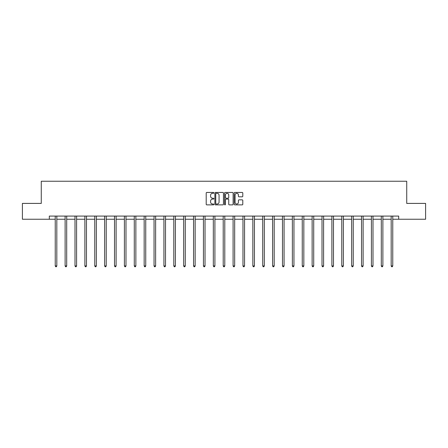 <?xml version="1.0" encoding="UTF-8"?>
<svg xmlns="http://www.w3.org/2000/svg" width="448" height="448" viewBox="0 0 448 448"><rect width="100%" height="100%" fill="white"/><g stroke="black" fill="none" stroke-linecap="round" stroke-linejoin="round"><path stroke-width="0.67" d="M213.864 192.875A0.437 0.437 0 0 0 213.433 192.444L206.825 192.444A0.622 0.622 0 0 0 206.203 193.066L206.203 204.254A0.622 0.622 0 0 0 206.825 204.876L213.433 204.876A0.437 0.437 0 0 0 213.864 204.439A0.437 0.437 0 0 0 213.433 204.008L212.576 204.008A1.988 1.988 0 0 1 210.588 202.014L210.588 201.085A1.988 1.988 0 0 1 212.576 199.097L213.433 199.097A0.437 0.437 0 0 0 213.864 198.66A0.437 0.437 0 0 0 213.433 198.223L212.576 198.223A1.988 1.988 0 0 1 210.588 196.235L210.588 195.3A1.988 1.988 0 0 1 212.576 193.312L213.433 193.312A0.437 0.437 0 0 0 213.864 192.875M242.166 196.823A0.622 0.622 0 0 0 242.788 196.202L242.788 193.066A0.622 0.622 0 0 0 242.166 192.444L234.83 192.444A0.622 0.622 0 0 0 234.209 193.066L234.209 204.254A0.622 0.622 0 0 0 234.83 204.876L242.166 204.876A0.622 0.622 0 0 0 242.788 204.254L242.788 200.463A0.622 0.622 0 0 0 242.166 199.842L239.03 199.842A0.622 0.622 0 0 0 238.409 200.463L238.409 202.345A1.663 1.663 0 0 1 236.746 204.008A1.663 1.663 0 0 1 235.082 202.345L235.082 194.975A1.663 1.663 0 0 1 236.746 193.312A1.663 1.663 0 0 1 238.409 194.975L238.409 196.202A0.622 0.622 0 0 0 239.03 196.823L242.166 196.823M49.319 219.246L22.4 219.246L22.4 203.409L41.272 203.409L41.272 181.244L406.728 181.244L406.728 203.409L425.6 203.409L425.6 219.246L398.681 219.246L398.681 216.076L49.319 216.076L49.319 219.246L55.238 219.246M223.457 193.066A0.622 0.622 0 0 0 222.835 192.444L215.499 192.444A0.622 0.622 0 0 0 214.878 193.066L214.878 204.254A0.622 0.622 0 0 0 215.499 204.876L222.835 204.876A0.622 0.622 0 0 0 223.457 204.254L223.457 193.066M225.165 192.444L232.501 192.444A0.622 0.622 0 0 1 233.122 193.066L233.122 204.254A0.622 0.622 0 0 1 232.501 204.876L229.365 204.876A0.622 0.622 0 0 1 228.738 204.254L228.738 199.718A0.622 0.622 0 0 0 228.116 199.097L226.038 199.097A0.622 0.622 0 0 0 225.417 199.718L225.417 204.439A0.437 0.437 0 0 1 224.98 204.876A0.437 0.437 0 0 1 224.543 204.439L224.543 193.066A0.622 0.622 0 0 1 225.165 192.444M56.823 219.246L65.122 219.246M66.702 219.246L75.001 219.246M76.586 219.246L84.879 219.246M86.464 219.246L94.763 219.246M96.348 219.246L104.642 219.246M106.226 219.246L114.526 219.246M116.105 219.246L124.404 219.246M125.989 219.246L134.282 219.246M135.867 219.246L144.166 219.246M145.746 219.246L154.045 219.246M155.63 219.246L163.923 219.246M165.508 219.246L173.807 219.246M175.392 219.246L183.686 219.246M185.27 219.246L193.57 219.246M195.149 219.246L203.448 219.246M205.033 219.246L213.326 219.246M214.911 219.246L223.21 219.246M224.79 219.246L233.089 219.246M234.674 219.246L242.967 219.246M244.552 219.246L252.851 219.246M254.43 219.246L262.73 219.246M264.314 219.246L272.608 219.246M274.193 219.246L282.492 219.246M284.077 219.246L292.37 219.246M293.955 219.246L302.254 219.246M303.834 219.246L312.133 219.246M313.718 219.246L322.011 219.246M323.596 219.246L331.895 219.246M333.474 219.246L341.774 219.246M343.358 219.246L351.652 219.246M353.237 219.246L361.536 219.246M363.121 219.246L371.414 219.246M372.999 219.246L381.298 219.246M382.878 219.246L391.177 219.246M392.762 219.246L398.681 219.246M216.182 193.312A0.437 0.437 0 0 0 215.746 193.749L215.746 203.571A0.437 0.437 0 0 0 216.182 204.008L217.084 204.008A1.988 1.988 0 0 0 219.072 202.014L219.072 195.3A1.988 1.988 0 0 0 217.084 193.312L216.182 193.312M228.738 195.009A1.663 1.663 0 0 0 227.08 193.346A1.663 1.663 0 0 0 225.417 195.009L225.417 197.602A0.622 0.622 0 0 0 226.038 198.223L228.116 198.223A0.622 0.622 0 0 0 228.738 197.602L228.738 195.009M56.907 216.076L56.868 216.171A0.633 0.633 0 0 0 56.823 216.406L56.823 265.933L55.238 265.933L55.238 216.406A0.633 0.633 0 0 0 55.194 216.171L55.154 216.076M56.823 265.933L56.347 266.756L55.714 266.756L55.238 265.933M66.786 216.076L66.752 216.171A0.633 0.633 0 0 0 66.702 216.406L66.702 265.933L65.122 265.933L65.122 216.406A0.633 0.633 0 0 0 65.072 216.171L65.038 216.076M66.702 265.933L66.231 266.756L65.593 266.756L65.122 265.933M76.67 216.076L76.63 216.171A0.633 0.633 0 0 0 76.586 216.406L76.586 265.933L75.001 265.933L75.001 216.406A0.633 0.633 0 0 0 74.956 216.171L74.917 216.076M76.586 265.933L76.11 266.756L75.477 266.756L75.001 265.933M86.548 216.076L86.509 216.171A0.633 0.633 0 0 0 86.464 216.406L86.464 265.933L84.879 265.933L84.879 216.406A0.633 0.633 0 0 0 84.834 216.171L84.801 216.076M86.464 265.933L85.988 266.756L85.355 266.756L84.879 265.933M96.426 216.076L96.393 216.171A0.633 0.633 0 0 0 96.348 216.406L96.348 265.933L94.763 265.933L94.763 216.406A0.633 0.633 0 0 0 94.718 216.171L94.679 216.076M96.348 265.933L95.872 266.756L95.239 266.756L94.763 265.933M106.31 216.076L106.271 216.171A0.633 0.633 0 0 0 106.226 216.406L106.226 265.933L104.642 265.933L104.642 216.406A0.633 0.633 0 0 0 104.597 216.171L104.558 216.076M106.226 265.933L105.75 266.756L105.118 266.756L104.642 265.933M116.189 216.076L116.15 216.171A0.633 0.633 0 0 0 116.105 216.406L116.105 265.933L114.526 265.933L114.526 216.406A0.633 0.633 0 0 0 114.475 216.171L114.442 216.076M116.105 265.933L115.629 266.756L114.996 266.756L114.526 265.933M126.067 216.076L126.034 216.171A0.633 0.633 0 0 0 125.989 216.406L125.989 265.933L124.404 265.933L124.404 216.406A0.633 0.633 0 0 0 124.359 216.171L124.32 216.076M125.989 265.933L125.513 266.756L124.88 266.756L124.404 265.933M135.951 216.076L135.912 216.171A0.633 0.633 0 0 0 135.867 216.406L135.867 265.933L134.282 265.933L134.282 216.406A0.633 0.633 0 0 0 134.238 216.171L134.198 216.076M135.867 265.933L135.391 266.756L134.758 266.756L134.282 265.933M145.83 216.076L145.796 216.171A0.633 0.633 0 0 0 145.746 216.406L145.746 265.933L144.166 265.933L144.166 216.406A0.633 0.633 0 0 0 144.116 216.171L144.082 216.076M145.746 265.933L145.275 266.756L144.637 266.756L144.166 265.933M155.714 216.076L155.674 216.171A0.633 0.633 0 0 0 155.63 216.406L155.63 265.933L154.045 265.933L154.045 216.406A0.633 0.633 0 0 0 154 216.171L153.961 216.076M155.63 265.933L155.154 266.756L154.521 266.756L154.045 265.933M165.592 216.076L165.553 216.171A0.633 0.633 0 0 0 165.508 216.406L165.508 265.933L163.923 265.933L163.923 216.406A0.633 0.633 0 0 0 163.878 216.171L163.845 216.076M165.508 265.933L165.032 266.756L164.399 266.756L163.923 265.933M175.47 216.076L175.437 216.171A0.633 0.633 0 0 0 175.392 216.406L175.392 265.933L173.807 265.933L173.807 216.406A0.633 0.633 0 0 0 173.762 216.171L173.723 216.076M175.392 265.933L174.916 266.756L174.283 266.756L173.807 265.933M185.354 216.076L185.315 216.171A0.633 0.633 0 0 0 185.27 216.406L185.27 265.933L183.686 265.933L183.686 216.406A0.633 0.633 0 0 0 183.641 216.171L183.602 216.076M185.27 265.933L184.794 266.756L184.162 266.756L183.686 265.933M195.233 216.076L195.194 216.171A0.633 0.633 0 0 0 195.149 216.406L195.149 265.933L193.57 265.933L193.57 216.406A0.633 0.633 0 0 0 193.519 216.171L193.486 216.076M195.149 265.933L194.673 266.756L194.04 266.756L193.57 265.933M205.111 216.076L205.078 216.171A0.633 0.633 0 0 0 205.033 216.406L205.033 265.933L203.448 265.933L203.448 216.406A0.633 0.633 0 0 0 203.403 216.171L203.364 216.076M205.033 265.933L204.557 266.756L203.924 266.756L203.448 265.933M214.995 216.076L214.956 216.171A0.633 0.633 0 0 0 214.911 216.406L214.911 265.933L213.326 265.933L213.326 216.406A0.633 0.633 0 0 0 213.282 216.171L213.242 216.076M214.911 265.933L214.435 266.756L213.802 266.756L213.326 265.933M224.874 216.076L224.84 216.171A0.633 0.633 0 0 0 224.79 216.406L224.79 265.933L223.21 265.933L223.21 216.406A0.633 0.633 0 0 0 223.16 216.171L223.126 216.076M224.79 265.933L224.319 266.756L223.681 266.756L223.21 265.933M234.758 216.076L234.718 216.171A0.633 0.633 0 0 0 234.674 216.406L234.674 265.933L233.089 265.933L233.089 216.406A0.633 0.633 0 0 0 233.044 216.171L233.005 216.076M234.674 265.933L234.198 266.756L233.565 266.756L233.089 265.933M244.636 216.076L244.597 216.171A0.633 0.633 0 0 0 244.552 216.406L244.552 265.933L242.967 265.933L242.967 216.406A0.633 0.633 0 0 0 242.922 216.171L242.889 216.076M244.552 265.933L244.076 266.756L243.443 266.756L242.967 265.933M254.514 216.076L254.481 216.171A0.633 0.633 0 0 0 254.43 216.406L254.43 265.933L252.851 265.933L252.851 216.406A0.633 0.633 0 0 0 252.806 216.171L252.767 216.076M254.43 265.933L253.96 266.756L253.327 266.756L252.851 265.933M264.398 216.076L264.359 216.171A0.633 0.633 0 0 0 264.314 216.406L264.314 265.933L262.73 265.933L262.73 216.406A0.633 0.633 0 0 0 262.685 216.171L262.646 216.076M264.314 265.933L263.838 266.756L263.206 266.756L262.73 265.933M274.277 216.076L274.238 216.171A0.633 0.633 0 0 0 274.193 216.406L274.193 265.933L272.608 265.933L272.608 216.406A0.633 0.633 0 0 0 272.563 216.171L272.53 216.076M274.193 265.933L273.717 266.756L273.084 266.756L272.608 265.933M284.155 216.076L284.122 216.171A0.633 0.633 0 0 0 284.077 216.406L284.077 265.933L282.492 265.933L282.492 216.406A0.633 0.633 0 0 0 282.447 216.171L282.408 216.076M284.077 265.933L283.601 266.756L282.968 266.756L282.492 265.933M294.039 216.076L294 216.171A0.633 0.633 0 0 0 293.955 216.406L293.955 265.933L292.37 265.933L292.37 216.406A0.633 0.633 0 0 0 292.326 216.171L292.286 216.076M293.955 265.933L293.479 266.756L292.846 266.756L292.37 265.933M303.918 216.076L303.884 216.171A0.633 0.633 0 0 0 303.834 216.406L303.834 265.933L302.254 265.933L302.254 216.406A0.633 0.633 0 0 0 302.204 216.171L302.17 216.076M303.834 265.933L303.363 266.756L302.725 266.756L302.254 265.933M313.802 216.076L313.762 216.171A0.633 0.633 0 0 0 313.718 216.406L313.718 265.933L312.133 265.933L312.133 216.406A0.633 0.633 0 0 0 312.088 216.171L312.049 216.076M313.718 265.933L313.242 266.756L312.609 266.756L312.133 265.933M323.68 216.076L323.641 216.171A0.633 0.633 0 0 0 323.596 216.406L323.596 265.933L322.011 265.933L322.011 216.406A0.633 0.633 0 0 0 321.966 216.171L321.933 216.076M323.596 265.933L323.12 266.756L322.487 266.756L322.011 265.933M333.558 216.076L333.525 216.171A0.633 0.633 0 0 0 333.474 216.406L333.474 265.933L331.895 265.933L331.895 216.406A0.633 0.633 0 0 0 331.85 216.171L331.811 216.076M333.474 265.933L333.004 266.756L332.371 266.756L331.895 265.933M343.442 216.076L343.403 216.171A0.633 0.633 0 0 0 343.358 216.406L343.358 265.933L341.774 265.933L341.774 216.406A0.633 0.633 0 0 0 341.729 216.171L341.69 216.076M343.358 265.933L342.882 266.756L342.25 266.756L341.774 265.933M353.321 216.076L353.282 216.171A0.633 0.633 0 0 0 353.237 216.406L353.237 265.933L351.652 265.933L351.652 216.406A0.633 0.633 0 0 0 351.607 216.171L351.574 216.076M353.237 265.933L352.761 266.756L352.128 266.756L351.652 265.933M363.199 216.076L363.166 216.171A0.633 0.633 0 0 0 363.121 216.406L363.121 265.933L361.536 265.933L361.536 216.406A0.633 0.633 0 0 0 361.491 216.171L361.452 216.076M363.121 265.933L362.645 266.756L362.012 266.756L361.536 265.933M373.083 216.076L373.044 216.171A0.633 0.633 0 0 0 372.999 216.406L372.999 265.933L371.414 265.933L371.414 216.406A0.633 0.633 0 0 0 371.37 216.171L371.33 216.076M372.999 265.933L372.523 266.756L371.89 266.756L371.414 265.933M382.962 216.076L382.928 216.171A0.633 0.633 0 0 0 382.878 216.406L382.878 265.933L381.298 265.933L381.298 216.406A0.633 0.633 0 0 0 381.248 216.171L381.214 216.076M382.878 265.933L382.407 266.756L381.769 266.756L381.298 265.933M392.846 216.076L392.806 216.171A0.633 0.633 0 0 0 392.762 216.406L392.762 265.933L391.177 265.933L391.177 216.406A0.633 0.633 0 0 0 391.132 216.171L391.093 216.076M392.762 265.933L392.286 266.756L391.653 266.756L391.177 265.933"/></g></svg>

